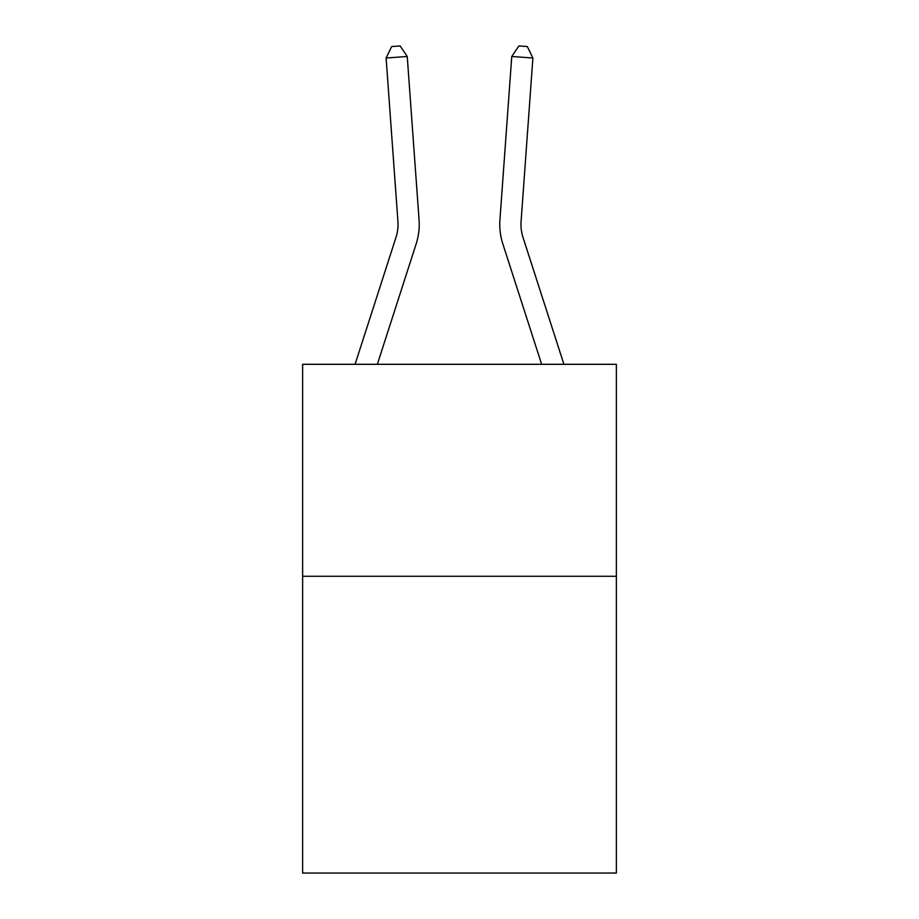 <?xml version="1.0" encoding="UTF-8"?>
<svg xmlns="http://www.w3.org/2000/svg" width="919" height="919" viewBox="0 0 919 919"><rect width="100%" height="100%" fill="white"/><g stroke="black" fill="none" stroke-linecap="round" stroke-linejoin="round"><path stroke-width="1.38" d="M616.362 576.282L616.362 873.05L302.638 873.05L302.638 364.303L616.362 364.303L616.362 576.282L302.638 576.282M397.916 221.341A42.4 42.4 -20.5 0 1 395.986 237.412L355.079 364.303L395.986 237.412A42.4 42.4 -37 0 0 397.916 221.341L386.106 58.012L391.655 46.559L400.11 45.95L407.243 56.484L419.064 219.813A63.595 63.595 159.5 0 1 416.158 243.914L377.353 364.303M563.921 364.303L523.014 237.412A42.4 42.4 20.5 0 1 521.084 221.341L532.894 58.012L511.757 56.484L499.936 219.813A63.595 63.595 -159.5 0 0 502.842 243.914L541.647 364.303M386.106 58.012L407.243 56.484L419.064 219.813M532.894 58.012L527.345 46.559L518.89 45.95L511.757 56.484L499.936 219.813"/></g></svg>
